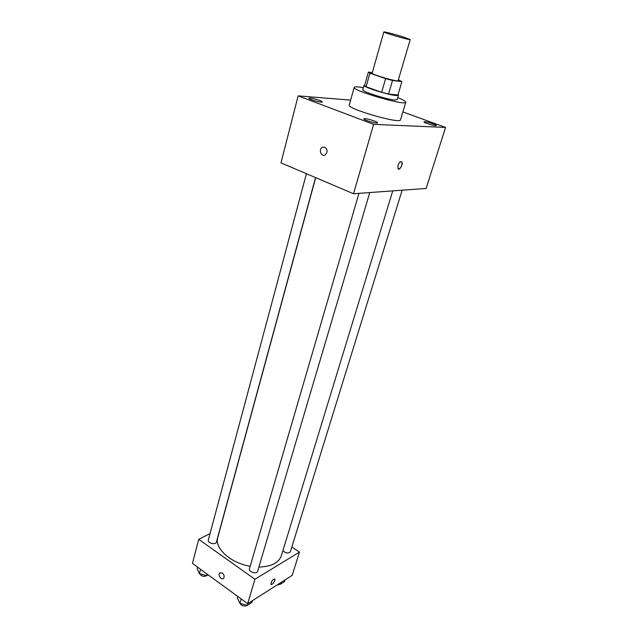 <?xml version="1.0" encoding="UTF-8"?>
<svg xmlns="http://www.w3.org/2000/svg" width="638" height="638" viewBox="0 0 638 638"><rect width="100%" height="100%" fill="white"/><g stroke="black" fill="none" stroke-linecap="round" stroke-linejoin="round"><path stroke-width="0.96" d="M403.679 37.092L410.21 39.564C410.697 40.577 382.872 32.546 383.821 31.948C383.621 31.39 395.536 34.484 403.679 37.092M410.21 39.564L398.136 80.619C398.399 82.326 371.029 74.423 372.161 73.123L383.821 31.948M372.313 72.612L368.381 72.102L369.92 73.21L385.599 78.649L392.522 80.468L401.9 81.6L398.367 79.83M392.522 80.468L388.55 94.065L397.945 94.974L401.9 81.6M388.55 94.065L381.66 92.287L385.599 78.649M368.381 72.102L364.593 85.548L366.1 86.752L381.66 92.287M364.737 85.037L364.051 85.332C362.591 86.824 388.064 94.942 396.078 95.517L398.495 95.269L398.04 94.631M398.495 95.269L397.187 99.703L394.762 99.991C386.74 99.488 361.315 91.346 362.799 89.775L364.051 85.332M366.1 86.752L369.92 73.21M397.793 97.654C403.184 99.815 405.848 101.338 405.776 102.232C406.254 106.267 351.626 90.5 354.186 87.342C354.6 86.553 357.663 86.672 363.381 87.717M405.776 102.232L400.512 119.792C400.808 124.402 346.578 108.747 349.281 105.007L354.186 87.342M310.156 98.045C313.625 98.244 322.74 101.187 322.23 101.944C322.27 103.173 308.258 99.257 308.896 98.22L310.156 98.045M424.772 121.722C427.548 121.786 436.878 124.849 436.352 125.526C436.36 126.587 423.377 122.735 423.999 121.866L424.772 121.722M364.88 118.628C368.246 118.708 378.127 121.962 377.544 122.791C377.552 124.099 363.102 119.936 363.804 118.828L364.88 118.628M350.637 100.11L298.145 95.867L373.613 124.362L445.571 127.433L402.873 111.913M373.613 124.362L353.524 193.745L280.975 162.873L298.145 95.867M353.524 193.745L426.12 188.449L445.571 127.433M398.008 165.425L398 168.695C399.364 171.104 403.391 164.118 401.844 162.028C400.576 161.103 399.3 162.235 398.008 165.425M398.431 169.07C401.119 168.057 402.251 165.713 401.844 162.028L401.414 161.653M324.798 147.171C327.709 149.539 327.828 152.115 325.165 154.898C321.257 157.363 318.266 149.42 322.31 147.346L324.798 147.171L322.31 147.346C318.266 149.42 321.265 157.363 325.165 154.898M392.753 190.882L281.342 555.77C278.694 562.923 271.214 566.68 258.892 567.046M250.176 566.257C230.557 563.139 214.209 548.098 217.797 537.427L315.69 177.643M369.769 192.564L257.632 571.305C256.899 574.543 248.278 571.983 249.418 568.865L358.955 193.354M402.147 190.204L290.386 551.718C288.336 553.688 285.832 553.353 282.881 550.722M315.555 177.587L216.394 542.133C215.78 545.211 207.302 543.018 208.315 540.043L306.431 173.703M210.046 533.567L198.745 539.349L254.937 579.232L299.477 552.117L291.845 546.989M198.745 539.349L192.429 563.37L247.704 603.692L254.937 579.232M247.704 603.692L292.188 575.348L299.477 552.117M274.755 578.889L274.85 580.452C273.487 583.443 272.171 584.727 270.919 584.288C271.405 581.027 272.729 579.28 274.906 579.065L274.85 580.46C273.678 583.148 272.41 584.48 271.062 584.456M222.375 572.996C224.265 574.846 224.64 576.64 223.507 578.379C221.362 580.564 217.47 574.806 219.791 572.892L222.375 572.996L219.791 572.892C217.47 574.806 221.362 580.564 223.507 578.371M197.652 567.182L197.214 568.833L199.415 573.61L206.56 575.667L208.1 574.798M199.415 573.61L200.571 569.311M206.56 575.667L207.015 574.009M207.342 575.229C204.415 577.191 201.815 576.664 199.542 573.642M278.782 583.89L280.226 584.304L284.516 581.561L285.034 579.91M280.226 584.304L280.736 582.646M280.138 584.28L277.02 585.014M237.838 596.498L237.352 598.173L239.888 603.269L247.233 605.39L251.946 602.376L252.457 600.661M239.888 603.269L241.156 598.915M247.233 605.39L247.735 603.66M247.193 605.374C243.883 606.682 241.379 605.853 239.697 602.886"/></g></svg>
